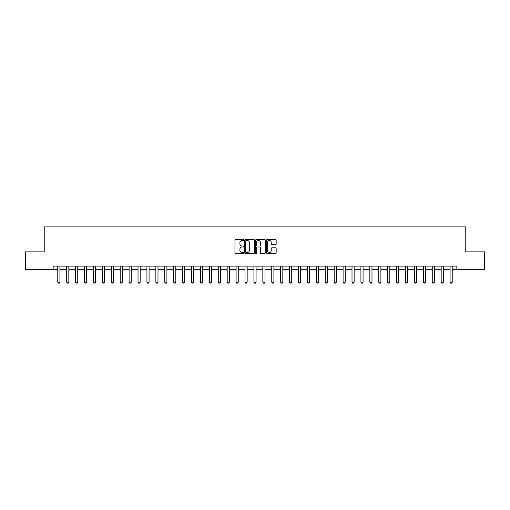 <?xml version="1.0" encoding="UTF-8"?>
<svg xmlns="http://www.w3.org/2000/svg" width="510" height="510" viewBox="0 0 510 510"><rect width="100%" height="100%" fill="white"/><g stroke="black" fill="none" stroke-linecap="round" stroke-linejoin="round"><path stroke-width="0.76" d="M243.589 240A0.491 0.491 0 0 0 243.098 239.509L235.658 239.509A0.701 0.701 0 0 0 234.957 240.21L234.957 252.813A0.701 0.701 0 0 0 235.658 253.515L243.098 253.515A0.491 0.491 0 0 0 243.589 253.024A0.491 0.491 0 0 0 243.098 252.533L242.135 252.533A2.238 2.238 0 0 1 239.898 250.295L239.898 249.243A2.238 2.238 0 0 1 242.135 246.999L243.098 246.999A0.491 0.491 0 0 0 243.589 246.515A0.491 0.491 0 0 0 243.098 246.024L242.135 246.024A2.238 2.238 0 0 1 239.898 243.78L239.898 242.728A2.238 2.238 0 0 1 242.135 240.49L243.098 240.49A0.491 0.491 0 0 0 243.589 240M275.464 244.449A0.701 0.701 0 0 0 276.159 243.748L276.159 240.21A0.701 0.701 0 0 0 275.464 239.509L267.202 239.509A0.701 0.701 0 0 0 266.5 240.21L266.5 252.813A0.701 0.701 0 0 0 267.202 253.515L275.464 253.515A0.701 0.701 0 0 0 276.159 252.813L276.159 248.542A0.701 0.701 0 0 0 275.464 247.841L271.926 247.841A0.701 0.701 0 0 0 271.224 248.542L271.224 250.659A1.874 1.874 0 0 1 269.35 252.533A1.874 1.874 0 0 1 267.482 250.659L267.482 242.365A1.874 1.874 0 0 1 269.35 240.49A1.874 1.874 0 0 1 271.224 242.365L271.224 243.748A0.701 0.701 0 0 0 271.926 244.449L275.464 244.449M53.142 269.694L25.5 269.694L25.5 251.863L44.223 251.863L44.223 226.899L465.777 226.899L465.777 251.863L484.5 251.863L484.5 269.694L456.858 269.694L456.858 266.124L53.142 266.124L53.142 269.694L57.777 269.694M254.388 240.21A0.701 0.701 0 0 0 253.687 239.509L245.425 239.509A0.701 0.701 0 0 0 244.723 240.21L244.723 252.813A0.701 0.701 0 0 0 245.425 253.515L253.687 253.515A0.701 0.701 0 0 0 254.388 252.813L254.388 240.21M256.313 239.509L264.575 239.509A0.701 0.701 0 0 1 265.276 240.21L265.276 252.813A0.701 0.701 0 0 1 264.575 253.515L261.037 253.515A0.701 0.701 0 0 1 260.336 252.813L260.336 247.701A0.701 0.701 0 0 0 259.641 246.999L257.295 246.999A0.701 0.701 0 0 0 256.594 247.701L256.594 253.024A0.491 0.491 0 0 1 256.103 253.515A0.491 0.491 0 0 1 255.612 253.024L255.612 240.21A0.701 0.701 0 0 1 256.313 239.509M59.919 269.694L66.695 269.694M68.831 269.694L75.607 269.694M77.749 269.694L84.526 269.694M86.662 269.694L93.438 269.694M95.58 269.694L102.357 269.694M104.499 269.694L111.276 269.694M113.411 269.694L120.188 269.694M122.33 269.694L129.107 269.694M131.242 269.694L138.019 269.694M140.161 269.694L146.937 269.694M149.079 269.694L155.856 269.694M157.992 269.694L164.768 269.694M166.91 269.694L173.687 269.694M175.822 269.694L182.599 269.694M184.741 269.694L191.518 269.694M193.66 269.694L200.436 269.694M202.572 269.694L209.349 269.694M211.491 269.694L218.267 269.694M220.403 269.694L227.179 269.694M229.322 269.694L236.098 269.694M238.24 269.694L245.017 269.694M247.152 269.694L253.929 269.694M256.071 269.694L262.848 269.694M264.983 269.694L271.76 269.694M273.902 269.694L280.678 269.694M282.82 269.694L289.597 269.694M291.733 269.694L298.509 269.694M300.651 269.694L307.428 269.694M309.564 269.694L316.34 269.694M318.482 269.694L325.259 269.694M327.401 269.694L334.178 269.694M336.313 269.694L343.09 269.694M345.232 269.694L352.008 269.694M354.144 269.694L360.921 269.694M363.063 269.694L369.839 269.694M371.981 269.694L378.758 269.694M380.893 269.694L387.67 269.694M389.812 269.694L396.589 269.694M398.724 269.694L405.501 269.694M407.643 269.694L414.42 269.694M416.562 269.694L423.338 269.694M425.474 269.694L432.25 269.694M434.392 269.694L441.169 269.694M443.305 269.694L450.081 269.694M452.223 269.694L456.858 269.694M246.196 240.49A0.491 0.491 0 0 0 245.705 240.981L245.705 252.042A0.491 0.491 0 0 0 246.196 252.533L247.21 252.533A2.238 2.238 0 0 0 249.454 250.295L249.454 242.728A2.238 2.238 0 0 0 247.21 240.49L246.196 240.49M260.336 242.397A1.874 1.874 0 0 0 258.468 240.529A1.874 1.874 0 0 0 256.594 242.397L256.594 245.323A0.701 0.701 0 0 0 257.295 246.024L259.641 246.024A0.701 0.701 0 0 0 260.336 245.323L260.336 242.397M59.995 266.124L59.95 266.265A0.714 0.714 0 0 0 59.919 266.481L59.919 282.177L59.383 283.101L58.312 283.101L57.777 282.177L57.777 266.481A0.714 0.714 0 0 0 57.745 266.265L57.7 266.124M57.777 282.177L59.919 282.177M68.907 266.124L68.863 266.265A0.714 0.714 0 0 0 68.831 266.481L68.831 282.177L68.295 283.101L67.224 283.101L66.695 282.177L66.695 266.481A0.714 0.714 0 0 0 66.657 266.265L66.612 266.124M66.695 282.177L68.831 282.177M77.826 266.124L77.781 266.265A0.714 0.714 0 0 0 77.749 266.481L77.749 282.177L77.214 283.101L76.143 283.101L75.607 282.177L75.607 266.481A0.714 0.714 0 0 0 75.576 266.265L75.531 266.124M75.607 282.177L77.749 282.177M86.745 266.124L86.7 266.265A0.714 0.714 0 0 0 86.662 266.481L86.662 282.177L86.126 283.101L85.062 283.101L84.526 282.177L84.526 266.481A0.714 0.714 0 0 0 84.488 266.265L84.443 266.124M84.526 282.177L86.662 282.177M95.657 266.124L95.612 266.265A0.714 0.714 0 0 0 95.58 266.481L95.58 282.177L95.045 283.101L93.974 283.101L93.438 282.177L93.438 266.481A0.714 0.714 0 0 0 93.406 266.265L93.362 266.124M93.438 282.177L95.58 282.177M104.575 266.124L104.531 266.265A0.714 0.714 0 0 0 104.499 266.481L104.499 282.177L103.963 283.101L102.892 283.101L102.357 282.177L102.357 266.481A0.714 0.714 0 0 0 102.325 266.265L102.28 266.124M102.357 282.177L104.499 282.177M113.488 266.124L113.443 266.265A0.714 0.714 0 0 0 113.411 266.481L113.411 282.177L112.876 283.101L111.805 283.101L111.276 282.177L111.276 266.481A0.714 0.714 0 0 0 111.237 266.265L111.193 266.124M111.276 282.177L113.411 282.177M122.406 266.124L122.362 266.265A0.714 0.714 0 0 0 122.33 266.481L122.33 282.177L121.794 283.101L120.723 283.101L120.188 282.177L120.188 266.481A0.714 0.714 0 0 0 120.156 266.265L120.111 266.124M120.188 282.177L122.33 282.177M131.325 266.124L131.28 266.265A0.714 0.714 0 0 0 131.242 266.481L131.242 282.177L130.707 283.101L129.642 283.101L129.107 282.177L129.107 266.481A0.714 0.714 0 0 0 129.068 266.265L129.024 266.124M129.107 282.177L131.242 282.177M140.237 266.124L140.193 266.265A0.714 0.714 0 0 0 140.161 266.481L140.161 282.177L139.625 283.101L138.554 283.101L138.019 282.177L138.019 266.481A0.714 0.714 0 0 0 137.987 266.265L137.942 266.124M138.019 282.177L140.161 282.177M149.156 266.124L149.111 266.265A0.714 0.714 0 0 0 149.079 266.481L149.079 282.177L148.544 283.101L147.473 283.101L146.937 282.177L146.937 266.481A0.714 0.714 0 0 0 146.905 266.265L146.861 266.124M146.937 282.177L149.079 282.177M158.068 266.124L158.023 266.265A0.714 0.714 0 0 0 157.992 266.481L157.992 282.177L157.456 283.101L156.385 283.101L155.856 282.177L155.856 266.481A0.714 0.714 0 0 0 155.818 266.265L155.773 266.124M155.856 282.177L157.992 282.177M166.987 266.124L166.942 266.265A0.714 0.714 0 0 0 166.91 266.481L166.91 282.177L166.375 283.101L165.304 283.101L164.768 282.177L164.768 266.481A0.714 0.714 0 0 0 164.736 266.265L164.692 266.124M164.768 282.177L166.91 282.177M175.905 266.124L175.861 266.265A0.714 0.714 0 0 0 175.822 266.481L175.822 282.177L175.293 283.101L174.222 283.101L173.687 282.177L173.687 266.481A0.714 0.714 0 0 0 173.649 266.265L173.604 266.124M173.687 282.177L175.822 282.177M184.818 266.124L184.773 266.265A0.714 0.714 0 0 0 184.741 266.481L184.741 282.177L184.206 283.101L183.135 283.101L182.599 282.177L182.599 266.481A0.714 0.714 0 0 0 182.567 266.265L182.523 266.124M182.599 282.177L184.741 282.177M193.736 266.124L193.692 266.265A0.714 0.714 0 0 0 193.66 266.481L193.66 282.177L193.124 283.101L192.053 283.101L191.518 282.177L191.518 266.481A0.714 0.714 0 0 0 191.486 266.265L191.441 266.124M191.518 282.177L193.66 282.177M202.648 266.124L202.604 266.265A0.714 0.714 0 0 0 202.572 266.481L202.572 282.177L202.036 283.101L200.965 283.101L200.436 282.177L200.436 266.481A0.714 0.714 0 0 0 200.398 266.265L200.353 266.124M200.436 282.177L202.572 282.177M211.567 266.124L211.522 266.265A0.714 0.714 0 0 0 211.491 266.481L211.491 282.177L210.955 283.101L209.884 283.101L209.349 282.177L209.349 266.481A0.714 0.714 0 0 0 209.317 266.265L209.272 266.124M209.349 282.177L211.491 282.177M220.486 266.124L220.441 266.265A0.714 0.714 0 0 0 220.403 266.481L220.403 282.177L219.874 283.101L218.803 283.101L218.267 282.177L218.267 266.481A0.714 0.714 0 0 0 218.235 266.265L218.184 266.124M218.267 282.177L220.403 282.177M229.398 266.124L229.353 266.265A0.714 0.714 0 0 0 229.322 266.481L229.322 282.177L228.786 283.101L227.715 283.101L227.179 282.177L227.179 266.481A0.714 0.714 0 0 0 227.148 266.265L227.103 266.124M227.179 282.177L229.322 282.177M238.317 266.124L238.272 266.265A0.714 0.714 0 0 0 238.24 266.481L238.24 282.177L237.705 283.101L236.634 283.101L236.098 282.177L236.098 266.481A0.714 0.714 0 0 0 236.066 266.265L236.022 266.124M236.098 282.177L238.24 282.177M247.229 266.124L247.184 266.265A0.714 0.714 0 0 0 247.152 266.481L247.152 282.177L246.617 283.101L245.546 283.101L245.017 282.177L245.017 266.481A0.714 0.714 0 0 0 244.978 266.265L244.934 266.124M245.017 282.177L247.152 282.177M256.147 266.124L256.103 266.265A0.714 0.714 0 0 0 256.071 266.481L256.071 282.177L255.535 283.101L254.464 283.101L253.929 282.177L253.929 266.481A0.714 0.714 0 0 0 253.897 266.265L253.852 266.124M253.929 282.177L256.071 282.177M265.066 266.124L265.022 266.265A0.714 0.714 0 0 0 264.983 266.481L264.983 282.177L264.454 283.101L263.383 283.101L262.848 282.177L262.848 266.481A0.714 0.714 0 0 0 262.816 266.265L262.771 266.124M262.848 282.177L264.983 282.177M273.978 266.124L273.934 266.265A0.714 0.714 0 0 0 273.902 266.481L273.902 282.177L273.366 283.101L272.295 283.101L271.76 282.177L271.76 266.481A0.714 0.714 0 0 0 271.728 266.265L271.683 266.124M271.76 282.177L273.902 282.177M282.897 266.124L282.852 266.265A0.714 0.714 0 0 0 282.82 266.481L282.82 282.177L282.285 283.101L281.214 283.101L280.678 282.177L280.678 266.481A0.714 0.714 0 0 0 280.647 266.265L280.602 266.124M280.678 282.177L282.82 282.177M291.816 266.124L291.765 266.265A0.714 0.714 0 0 0 291.733 266.481L291.733 282.177L291.197 283.101L290.126 283.101L289.597 282.177L289.597 266.481A0.714 0.714 0 0 0 289.559 266.265L289.514 266.124M289.597 282.177L291.733 282.177M300.728 266.124L300.683 266.265A0.714 0.714 0 0 0 300.651 266.481L300.651 282.177L300.116 283.101L299.045 283.101L298.509 282.177L298.509 266.481A0.714 0.714 0 0 0 298.477 266.265L298.433 266.124M298.509 282.177L300.651 282.177M309.647 266.124L309.602 266.265A0.714 0.714 0 0 0 309.564 266.481L309.564 282.177L309.034 283.101L307.963 283.101L307.428 282.177L307.428 266.481A0.714 0.714 0 0 0 307.396 266.265L307.351 266.124M307.428 282.177L309.564 282.177M318.559 266.124L318.514 266.265A0.714 0.714 0 0 0 318.482 266.481L318.482 282.177L317.947 283.101L316.876 283.101L316.34 282.177L316.34 266.481A0.714 0.714 0 0 0 316.308 266.265L316.264 266.124M316.34 282.177L318.482 282.177M327.477 266.124L327.433 266.265A0.714 0.714 0 0 0 327.401 266.481L327.401 282.177L326.865 283.101L325.794 283.101L325.259 282.177L325.259 266.481A0.714 0.714 0 0 0 325.227 266.265L325.182 266.124M325.259 282.177L327.401 282.177M336.396 266.124L336.351 266.265A0.714 0.714 0 0 0 336.313 266.481L336.313 282.177L335.778 283.101L334.707 283.101L334.178 282.177L334.178 266.481A0.714 0.714 0 0 0 334.139 266.265L334.095 266.124M334.178 282.177L336.313 282.177M345.308 266.124L345.264 266.265A0.714 0.714 0 0 0 345.232 266.481L345.232 282.177L344.696 283.101L343.625 283.101L343.09 282.177L343.09 266.481A0.714 0.714 0 0 0 343.058 266.265L343.013 266.124M343.09 282.177L345.232 282.177M354.227 266.124L354.182 266.265A0.714 0.714 0 0 0 354.144 266.481L354.144 282.177L353.615 283.101L352.544 283.101L352.008 282.177L352.008 266.481A0.714 0.714 0 0 0 351.976 266.265L351.932 266.124M352.008 282.177L354.144 282.177M363.139 266.124L363.094 266.265A0.714 0.714 0 0 0 363.063 266.481L363.063 282.177L362.527 283.101L361.456 283.101L360.921 282.177L360.921 266.481A0.714 0.714 0 0 0 360.889 266.265L360.844 266.124M360.921 282.177L363.063 282.177M372.058 266.124L372.013 266.265A0.714 0.714 0 0 0 371.981 266.481L371.981 282.177L371.446 283.101L370.375 283.101L369.839 282.177L369.839 266.481A0.714 0.714 0 0 0 369.807 266.265L369.763 266.124M369.839 282.177L371.981 282.177M380.976 266.124L380.932 266.265A0.714 0.714 0 0 0 380.893 266.481L380.893 282.177L380.358 283.101L379.293 283.101L378.758 282.177L378.758 266.481A0.714 0.714 0 0 0 378.72 266.265L378.675 266.124M378.758 282.177L380.893 282.177M389.889 266.124L389.844 266.265A0.714 0.714 0 0 0 389.812 266.481L389.812 282.177L389.277 283.101L388.206 283.101L387.67 282.177L387.67 266.481A0.714 0.714 0 0 0 387.638 266.265L387.594 266.124M387.67 282.177L389.812 282.177M398.807 266.124L398.763 266.265A0.714 0.714 0 0 0 398.724 266.481L398.724 282.177L398.195 283.101L397.124 283.101L396.589 282.177L396.589 266.481A0.714 0.714 0 0 0 396.557 266.265L396.512 266.124M396.589 282.177L398.724 282.177M407.719 266.124L407.675 266.265A0.714 0.714 0 0 0 407.643 266.481L407.643 282.177L407.107 283.101L406.036 283.101L405.501 282.177L405.501 266.481A0.714 0.714 0 0 0 405.469 266.265L405.425 266.124M405.501 282.177L407.643 282.177M416.638 266.124L416.594 266.265A0.714 0.714 0 0 0 416.562 266.481L416.562 282.177L416.026 283.101L414.955 283.101L414.42 282.177L414.42 266.481A0.714 0.714 0 0 0 414.388 266.265L414.343 266.124M414.42 282.177L416.562 282.177M425.557 266.124L425.512 266.265A0.714 0.714 0 0 0 425.474 266.481L425.474 282.177L424.938 283.101L423.874 283.101L423.338 282.177L423.338 266.481A0.714 0.714 0 0 0 423.3 266.265L423.255 266.124M423.338 282.177L425.474 282.177M434.469 266.124L434.424 266.265A0.714 0.714 0 0 0 434.392 266.481L434.392 282.177L433.857 283.101L432.786 283.101L432.25 282.177L432.25 266.481A0.714 0.714 0 0 0 432.219 266.265L432.174 266.124M432.25 282.177L434.392 282.177M443.388 266.124L443.343 266.265A0.714 0.714 0 0 0 443.305 266.481L443.305 282.177L442.776 283.101L441.705 283.101L441.169 282.177L441.169 266.481A0.714 0.714 0 0 0 441.137 266.265L441.093 266.124M441.169 282.177L443.305 282.177M452.3 266.124L452.255 266.265A0.714 0.714 0 0 0 452.223 266.481L452.223 282.177L451.688 283.101L450.617 283.101L450.081 282.177L450.081 266.481A0.714 0.714 0 0 0 450.049 266.265L450.005 266.124M450.081 282.177L452.223 282.177"/></g></svg>
